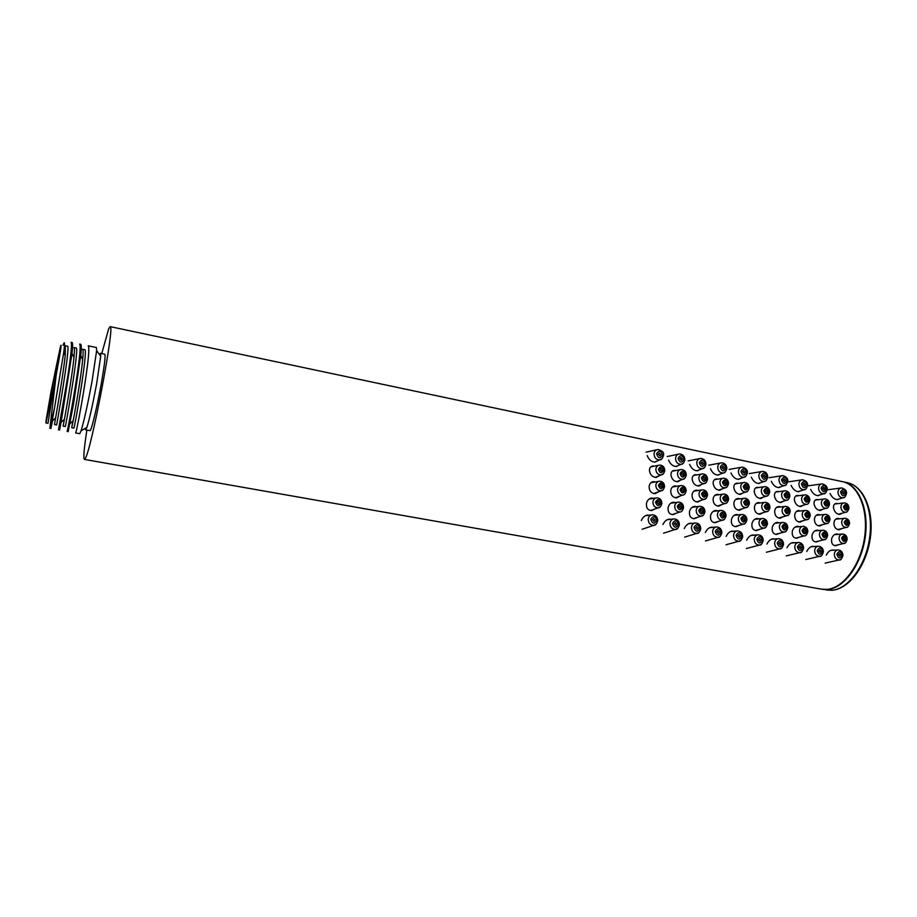 <?xml version="1.0" encoding="UTF-8"?>
<svg xmlns="http://www.w3.org/2000/svg" width="917" height="917" viewBox="0 0 917 917"><rect width="100%" height="100%" fill="white"/><g stroke="black" fill="none" stroke-linecap="round" stroke-linejoin="round"><path stroke-width="1.38" d="M764.572 502.401L756.261 503.444M758.646 514.116L759.345 513.852M844.5 518.323L835.754 519.171M824.899 514.414L816.256 515.308M805.046 510.46L796.518 511.399M784.941 506.459L776.516 507.445M778.808 518.071L779.404 517.841M743.928 498.298L735.743 499.387M738.231 510.116L739.033 509.806M723.02 494.148L714.962 495.295M717.564 506.069L718.469 505.714M701.837 489.942L693.894 491.145M696.622 501.966L697.642 501.553M680.368 485.678L672.562 486.95M675.416 497.805L676.563 497.323M658.612 481.368L650.932 482.709M653.936 493.598L655.208 493.048M758.359 539.54L759.815 541.248L760.881 540.01L759.505 538.302L758.359 539.54M765.397 476.45L763.964 474.742L762.898 475.934L764.411 477.642L765.397 476.45M762.852 522.862L764.331 524.581L765.374 523.355L763.976 521.624L762.852 522.862M767.621 491.443L766.199 489.724L765.11 490.927L766.623 492.647L767.621 491.443M765.454 506.539L766.944 508.259L767.976 507.044L766.566 505.313L765.454 506.539M841.989 492.395L843.411 494.057L844.362 492.887L843.01 491.225L841.989 492.395M840.74 555.037L839.445 553.364L838.344 554.579L839.731 556.252L840.74 555.037M844.66 507.135L846.082 508.797L847.044 507.617L845.703 505.943L844.66 507.135M845.245 538.806L843.927 537.133L842.849 538.348L844.248 540.021L845.245 538.806M845.336 522.415L846.746 524.088L847.732 522.896L846.391 521.211L845.336 522.415M822.583 488.36L824.028 490.033L824.991 488.853L823.615 487.179L822.583 488.36M821.151 551.346L819.832 549.673L818.732 550.888L820.13 552.573L821.151 551.346M825.151 503.158L826.584 504.831L827.558 503.651L826.194 501.966L825.151 503.158M825.655 535.024L824.314 533.327L823.225 534.542L824.647 536.227L825.655 535.024M825.747 518.529L827.168 520.214L828.166 519.011L826.813 517.314L825.747 518.529M802.937 484.268L804.404 485.953L805.367 484.772L803.98 483.087L802.937 484.268M801.32 547.621L799.979 545.924L798.856 547.151L800.277 548.847L801.32 547.621M805.39 499.135L806.845 500.82L807.831 499.627L806.456 497.931L805.39 499.135M805.814 531.184L804.461 529.476L803.361 530.702L804.794 532.399L805.814 531.184M805.905 514.575L807.35 516.271L808.358 515.067L806.983 513.371L805.905 514.575M783.049 480.13L784.539 481.815L785.514 480.634L784.104 478.938L783.049 480.13M781.227 543.838L779.874 542.142L778.739 543.368L780.172 545.076L781.227 543.838M785.376 495.054L786.866 496.762L787.852 495.558L786.454 493.85L785.376 495.054M785.72 527.286L784.344 525.579L783.233 526.805L784.688 528.513L785.72 527.286M785.8 510.586L787.279 512.294L788.288 511.078L786.901 509.371L785.8 510.586M742.506 471.682L744.042 473.401L745.028 472.209L743.572 470.49L742.506 471.682M740.271 536.136L738.884 534.416L737.715 535.654L739.194 537.385L740.271 536.136M744.593 486.755L746.117 488.474L747.126 487.271L745.681 485.54L744.593 486.755M744.753 519.366L743.343 517.624L742.208 518.873L743.698 520.592L744.753 519.366M744.845 502.447L746.358 504.167L747.389 502.952L745.957 501.209L744.845 502.447M721.839 467.383L723.398 469.114L724.396 467.922L722.928 466.18L721.839 467.383M719.398 532.215L717.988 530.473L716.807 531.722L718.309 533.465L719.398 532.215M723.8 482.514L725.347 484.256L726.367 483.041L724.911 481.299L723.8 482.514M723.88 515.32L722.447 513.577L721.289 514.815L722.814 516.558L723.88 515.32M723.96 498.286L725.496 500.029L726.539 498.802L725.095 497.06L723.96 498.286M700.909 463.028L702.491 464.759L703.499 463.566L702.009 461.824L700.909 463.028M698.25 528.238L696.817 526.484L695.625 527.745L697.161 529.487L698.25 528.238M702.743 478.227L704.313 479.981L705.345 478.754L703.855 477L702.743 478.227M702.72 511.228L701.276 509.474L700.107 510.723L701.654 512.477L702.72 511.228M702.812 494.091L704.371 495.833L705.425 494.607L703.958 492.842L702.812 494.091M679.715 458.615L681.32 460.357L682.328 459.165L680.815 457.4L679.715 458.615M676.826 524.203L675.37 522.438L674.167 523.71L675.726 525.464L676.826 524.203M681.4 473.883L683.005 475.636L684.048 474.421L682.535 472.656L681.4 473.883M681.297 507.078L679.818 505.313L678.637 506.562L680.208 508.327L681.297 507.078M681.377 489.827L682.959 491.592L684.025 490.354L682.535 488.578L681.377 489.827M658.234 454.144L659.873 455.898L660.893 454.694L659.346 452.929L658.234 454.144M655.116 520.122L653.649 518.346L652.434 519.618L654.004 521.395L655.116 520.122M659.782 469.481L661.409 471.246L662.464 470.031L660.928 468.243L659.782 469.481M659.575 502.883L658.085 501.095L656.893 502.356L658.486 504.132L659.575 502.883M659.655 485.506L661.272 487.282L662.349 486.044L660.836 484.256L659.655 485.506M758.095 503.227L756.903 503.009M778.258 507.25L777.135 507.032M798.18 511.228L797.114 511.01M817.838 515.148L816.829 514.93M837.255 519.033L836.304 518.804M737.669 499.157L736.42 498.94M716.991 495.02L715.661 494.825M696.026 490.847L694.627 490.652M674.797 486.606L673.319 486.423M653.282 482.308L651.723 482.147M80.742 355.532L73.566 403.812L68.179 431.609L67.101 431.414C67.17 432.469 72.581 404.936 76.604 378.354C79.813 357.114 80.845 345.686 79.687 344.081L80.765 344.311C81.487 345.228 81.487 348.964 80.742 355.532L82.679 359.602C83.298 352.965 83.264 349.526 82.564 349.274L84.696 349.709C88.628 348.139 74.197 430.681 73.853 428.079L71.709 427.689L73.2 420.628C75.779 407.607 81.258 375.305 82.679 359.602M72.019 353.354L61.072 422.405L59.559 430.039L58.482 429.844L67.732 376.612C70.999 355.326 72.111 343.898 71.09 342.316L72.168 342.534C72.798 343.508 72.752 347.119 72.019 353.354L73.979 357.47C74.609 351.073 74.609 347.749 73.979 347.52L76.134 347.956C79.745 346.317 65.29 429.053 65.267 426.497L63.113 426.107L64.408 419.321C66.861 406.323 72.466 373.185 73.979 357.47M52.521 420.823L50.916 428.468L49.827 428.262L54.607 407.469L63.766 352.254C64.958 342.671 64.717 340.333 63.067 345.228M50.916 428.468L54.607 407.469M85.43 380.097C88.594 358.879 89.534 347.474 88.25 345.847L96.423 347.52L96.629 350.684L92.021 381.392C87.688 404.603 84.032 421.098 81.063 430.887L79.699 433.718L75.675 432.984C75.916 434.062 81.453 406.621 85.43 380.097M45.942 422.955L53.977 386.584L47.982 423.322L45.942 422.955L46.01 420.88L50.974 392.017L60.384 346.821C62.138 341.032 60.728 350.546 56.143 375.34L50.011 427.162M59.066 354.306C56.9 361.034 46.503 415.447 47.592 414.369L47.856 413.808C49.701 408.81 60.625 351.761 59.41 353.469L59.066 354.306M53.977 386.584L54.825 382.24M101.753 353.595L108.699 328.767L110.143 326.635L842.563 481.666C858.174 484.703 868.582 509.325 864.651 536.881C860.88 564.425 843.64 587.957 827.272 589.379L821.689 589.195L84.387 459.394C83.229 458.294 84.055 448.516 86.863 430.073M110.143 326.635C115.45 322.681 91.322 450.568 85.201 458.557L84.387 459.394M759.551 529.35L756.548 530.565C753.017 530.335 751.493 527.986 751.974 523.527C752.811 520.524 754.496 518.85 757.029 518.495L759.104 518.85M762.978 512.752L759.987 514.231C756.387 513.898 754.519 511.606 754.393 507.365C754.737 504.533 756.089 502.94 758.462 502.562L760.571 502.917M763.403 497.106L760.812 498.481C757.282 498.183 755.104 495.971 754.278 491.833C754.187 489.116 755.195 487.615 757.327 487.317L758.932 487.5M760.835 482.606L758.955 483.488C755.746 483.362 753.189 481.253 751.298 477.161M766.956 544.022C768.584 540.766 770.658 539.024 773.18 538.806L774.67 538.978M779.668 533.27L776.745 534.416C773.272 534.187 771.782 531.86 772.274 527.435C773.111 524.444 774.785 522.782 777.295 522.426L779.347 522.805M783.095 516.764L780.161 518.197C776.619 517.853 774.785 515.572 774.659 511.377C774.98 508.545 776.321 506.952 778.682 506.585L780.768 506.952M783.45 501.209L780.929 502.527C777.456 502.229 775.301 500.029 774.452 495.925C774.338 493.208 775.335 491.707 777.444 491.42L779.037 491.604M780.78 486.767L778.957 487.603C775.793 487.477 773.26 485.38 771.346 481.31M786.969 547.77C788.62 544.526 790.683 542.795 793.182 542.589L794.672 542.761M799.544 537.133L796.69 538.233C793.274 537.981 791.818 535.677 792.311 531.298C793.148 528.318 794.81 526.656 797.297 526.312L799.337 526.702M802.948 520.73L800.082 522.105C796.609 521.75 794.798 519.492 794.661 515.331C794.982 512.511 796.311 510.918 798.638 510.563L800.713 510.941M803.258 505.267L800.782 506.528C797.366 506.218 795.234 504.029 794.386 499.96C794.248 497.243 795.222 495.753 797.309 495.467L798.902 495.673M800.472 490.87L798.707 491.672C795.601 491.535 793.079 489.449 791.142 485.414M806.742 551.472C808.404 548.24 810.468 546.521 812.943 546.314L814.411 546.498M819.168 540.938L816.382 541.993C813.024 541.741 811.602 539.448 812.095 535.115C812.943 532.135 814.594 530.485 817.058 530.152L819.087 530.542M822.572 524.65L819.764 525.968C816.336 525.613 814.56 523.366 814.422 519.24C814.732 516.42 816.038 514.838 818.354 514.494L820.406 514.884M822.813 509.256L820.406 510.482C817.047 510.161 814.926 507.984 814.055 503.949C813.906 501.232 814.858 499.742 816.921 499.478L818.503 499.673M819.924 494.928L818.216 495.684C815.156 495.535 812.645 493.461 810.685 489.46M826.274 555.117C827.936 551.908 830 550.2 832.453 550.005L833.908 550.2M838.562 544.698L835.834 545.707C832.533 545.443 831.134 543.173 831.65 538.875C832.487 535.906 834.126 534.267 836.568 533.946L838.574 534.347M841.944 528.513L839.204 529.785C835.834 529.418 834.08 527.195 833.931 523.103C834.229 520.283 835.525 518.713 837.817 518.38L839.857 518.77M842.138 513.199L839.777 514.38C836.476 514.047 834.378 511.892 833.496 507.892C833.324 505.175 834.252 503.685 836.293 503.422L837.874 503.639M839.147 498.928L837.485 499.65C834.481 499.501 831.983 497.438 830 493.461M726.149 536.388C727.754 533.109 729.829 531.344 732.396 531.103L733.909 531.252M739.171 525.384L736.099 526.656C732.511 526.438 730.952 524.077 731.422 519.561C732.259 516.558 733.955 514.873 736.5 514.506L738.598 514.85M742.621 508.671L739.549 510.219C735.893 509.886 734.001 507.582 733.875 503.307C734.23 500.476 735.594 498.871 737.99 498.481L740.111 498.825M743.102 492.945L740.443 494.378C736.855 494.091 734.655 491.867 733.841 487.695C733.772 484.978 734.804 483.465 736.959 483.167L738.563 483.328M740.649 478.387L738.712 479.316C735.434 479.201 732.866 477.092 731.009 472.966M705.345 532.49C706.938 529.201 709.024 527.435 711.603 527.172L713.128 527.321M718.55 521.36L715.386 522.69C711.73 522.495 710.136 520.111 710.595 515.56C711.443 512.546 713.151 510.849 715.718 510.471L717.816 510.803M722 504.533L718.859 506.15C715.134 505.84 713.208 503.513 713.094 499.192C713.449 496.361 714.836 494.744 717.254 494.355L719.375 494.676M722.55 488.727L719.822 490.228C716.166 489.953 713.942 487.706 713.139 483.5C713.094 480.783 714.148 479.27 716.326 478.961L717.942 479.11M720.2 474.112L718.206 475.086C714.87 474.995 712.28 472.863 710.457 468.713M684.288 528.547C685.859 525.246 687.945 523.469 690.547 523.206L692.083 523.332M697.654 517.28L694.41 518.69C690.696 518.495 689.057 516.099 689.515 511.491C690.352 508.477 692.06 506.769 694.65 506.379L696.771 506.7M701.115 500.338L697.894 502.035C694.1 501.725 692.152 499.398 692.037 495.031C692.404 492.188 693.814 490.572 696.244 490.171L698.387 490.48M701.734 484.451L698.937 486.021C695.212 485.758 692.965 483.5 692.175 479.247C692.152 476.542 693.229 475.017 695.418 474.697L697.046 474.846M699.511 469.779L697.447 470.811C694.043 470.73 691.441 468.587 689.63 464.392M662.945 524.558C664.504 521.246 666.59 519.458 669.215 519.171L670.751 519.297M676.505 513.13L673.158 514.62C669.376 514.448 667.702 512.03 668.149 507.376C668.986 504.35 670.705 502.642 673.319 502.241L675.451 502.539M679.967 496.086L676.666 497.862C672.803 497.576 670.82 495.214 670.717 490.813C671.095 487.97 672.516 486.342 674.969 485.93L677.113 486.216M680.655 480.107L677.778 481.757C673.995 481.505 671.714 479.236 670.946 474.949C670.935 472.232 672.035 470.719 674.247 470.387L675.875 470.513M678.546 465.389L676.414 466.478C672.952 466.409 670.327 464.254 668.55 460.036M641.327 520.512C642.863 517.188 644.96 515.388 647.597 515.09L649.144 515.205M655.07 508.924L651.632 510.505C647.78 510.345 646.072 507.903 646.496 503.204C647.345 500.178 649.076 498.458 651.7 498.046L653.844 498.332M658.544 491.764L655.151 493.633C651.23 493.357 649.213 490.985 649.11 486.537C649.5 483.695 650.932 482.067 653.408 481.631L655.552 481.906M659.3 475.705L656.343 477.436C652.491 477.195 650.187 474.914 649.431 470.581C649.442 467.876 650.566 466.352 652.801 466.008L654.429 466.134M657.329 460.93L655.116 462.088C651.586 462.03 648.938 459.864 647.196 455.611M746.679 540.228C748.295 536.961 750.37 535.207 752.914 534.978L754.416 535.138M755.998 530.565L756.823 530.129M756.605 519.125L755.425 518.907M759.482 514.242L760.617 513.463M760.262 498.493L761.041 497.874M776.137 534.416L776.905 534.026M776.814 523.057L775.702 522.839M779.61 518.197L780.688 517.475M780.321 502.527L781.055 501.954M796.036 538.222L796.735 537.866M796.781 526.943L795.727 526.713M799.486 522.105L800.507 521.418M800.128 506.516L800.816 505.989M815.683 541.97L816.313 541.649M816.485 530.771L815.5 530.553M819.11 525.957L820.085 525.315M819.695 510.46L820.337 509.967M835.089 545.672L835.662 545.397M835.949 534.554L835.02 534.336M838.505 529.762L839.433 529.166M839.021 514.357L839.628 513.898M735.606 526.656L736.5 526.175M736.133 515.136L734.884 514.93M739.102 510.23L740.294 509.405M739.95 494.389L740.787 493.736M714.951 522.713L715.925 522.174M715.398 511.101L714.079 510.907M718.469 506.173L719.719 505.29M719.387 490.24L720.269 489.529M694.043 518.701L695.086 518.116M694.387 507.021L693 506.826M697.573 502.046L698.88 501.118M698.571 486.033L699.499 485.276M694.387 475.304L693.791 475.258M704.439 467.578L702.353 468.667C703.855 468.839 705.058 467.361 705.975 464.243C705.792 460.609 704.015 458.672 700.657 458.42C698.422 458.706 697.126 460.116 696.76 462.627C697 466.615 698.857 468.633 702.353 468.667L696.92 470.788M672.86 514.643L673.984 513.99M673.101 502.883L671.634 502.699M676.414 497.885L677.789 496.888M677.48 481.769L678.465 480.955M673.261 471.006L672.597 470.96M651.414 510.528L652.617 509.806M651.54 498.688L649.993 498.527M654.979 493.655L656.412 492.589M656.125 477.459L657.157 476.576M651.861 466.638L651.116 466.604M85.361 428.25L85.636 429.844L89.992 430.646C91.138 431.724 96.996 407.618 101.157 384.326C104.446 365.642 105.673 355.613 104.813 354.226L100.48 353.332L100.71 356.197L96.698 383.455C92.881 403.961 89.625 418.576 86.909 427.299L81.063 430.887M821.999 589.241L827.845 589.482C844.225 588.061 861.476 564.54 865.235 536.995C869.167 509.451 858.748 484.829 843.136 481.78L842.815 481.712M85.636 429.844L86.909 427.299M99.621 354.73L100.48 353.332M52.212 421.109L55.593 418.003L54.481 424.525L56.636 424.915C56.35 427.425 70.838 344.483 67.526 346.202L65.359 345.755L65.233 355.337L63.766 352.254M72.879 420.937L71.709 427.689M55.593 418.003C57.897 405.027 63.628 371.064 65.233 355.337M762.44 540.308C760.858 535.757 758.978 535.402 756.789 539.242C758.382 543.804 760.262 544.159 762.44 540.308M766.944 476.771C765.374 472.278 763.517 471.888 761.351 475.614C762.933 480.118 764.789 480.508 766.944 476.771M746.358 548.526L759.379 545.088C760.801 545.535 762.096 544.033 763.253 540.572C763.104 537.133 761.454 535.207 758.302 534.794C755.963 535.001 754.611 536.434 754.232 539.127C754.427 542.91 756.147 544.893 759.379 545.088L760.972 544.515M758.29 483.477L764.148 481.471C765.592 481.712 766.795 480.244 767.735 477.081C767.552 473.562 765.833 471.659 762.589 471.384C760.411 471.647 759.15 473.034 758.817 475.533C759.058 479.396 760.835 481.379 764.148 481.471L765.855 480.714M768.916 491.707C767.483 487.592 765.787 487.248 763.815 490.664C765.248 494.779 766.956 495.123 768.916 491.707M766.669 523.607C765.236 519.469 763.529 519.137 761.546 522.61C762.99 526.748 764.698 527.08 766.669 523.607M759.494 498.378L766.257 496.189C767.678 496.395 768.836 494.997 769.707 492.005C769.546 488.704 767.93 486.916 764.881 486.618C762.795 486.858 761.591 488.176 761.259 490.584C761.477 494.206 763.139 496.074 766.257 496.189L767.838 495.524M755.493 530.507L763.884 528.123C765.328 528.398 766.532 526.988 767.472 523.882C767.323 520.615 765.741 518.816 762.738 518.46C760.571 518.667 759.322 520.008 758.978 522.495C759.173 526.094 760.812 527.963 763.884 528.123L765.408 527.539M769.157 507.273C767.781 503.33 766.154 503.009 764.274 506.299C765.649 510.253 767.277 510.574 769.157 507.273M758.554 514.093L766.52 511.675C767.953 511.881 769.099 510.517 769.959 507.56C769.799 504.373 768.251 502.619 765.294 502.31C763.219 502.527 762.027 503.823 761.706 506.207C761.901 509.726 763.506 511.537 766.52 511.675L768.033 511.067M842.23 555.312C840.683 550.876 838.895 550.532 836.854 554.304C838.413 558.751 840.201 559.083 842.23 555.312M845.829 493.197C844.293 488.807 842.528 488.44 840.522 492.097C842.058 496.487 843.823 496.854 845.829 493.197M825.14 563.107L839.17 559.978C840.522 560.493 841.783 559.015 842.952 555.542C842.78 552.217 841.187 550.349 838.172 549.925C835.926 550.108 834.642 551.518 834.298 554.177C834.516 557.811 836.132 559.748 839.17 559.978L840.362 559.645M836.763 499.627L843.01 497.793C844.339 498.16 845.52 496.727 846.54 493.472C846.872 490.882 845.222 489.036 841.588 487.924C839.491 488.165 838.287 489.518 837.989 492.005C838.23 495.719 839.915 497.644 843.01 497.793L844.328 497.312M848.271 507.869C846.872 503.857 845.256 503.525 843.434 506.883C844.832 510.895 846.448 511.216 848.271 507.869M846.483 539.047C845.073 535.024 843.457 534.703 841.611 538.107C843.021 542.142 844.649 542.451 846.483 539.047M838.413 514.231L845.589 512.248C846.953 512.534 848.087 511.159 848.982 508.133C848.81 504.958 847.251 503.204 844.339 502.894C842.322 503.101 841.176 504.396 840.878 506.78C841.107 510.276 842.677 512.099 845.589 512.248L846.792 511.835M834.745 545.615L843.674 543.46C845.038 543.838 846.208 542.451 847.205 539.288C847.033 536.147 845.508 534.393 842.631 534.026C840.557 534.198 839.364 535.528 839.055 537.992C839.261 541.443 840.809 543.265 843.674 543.46L844.832 543.116M848.855 523.114C847.514 519.274 845.967 518.965 844.213 522.197C845.554 526.049 847.102 526.347 848.855 523.114M837.737 529.602L846.185 527.413C847.56 527.699 848.683 526.358 849.566 523.366C849.394 520.294 847.904 518.598 845.073 518.265C843.078 518.449 841.932 519.733 841.646 522.082C841.863 525.464 843.376 527.241 846.185 527.413L847.342 527.046M822.664 551.633C821.105 547.162 819.294 546.819 817.219 550.613C818.778 555.083 820.589 555.427 822.664 551.633M826.469 489.162C824.933 484.749 823.145 484.371 821.093 488.05C822.641 492.475 824.44 492.842 826.469 489.162M805.802 559.53L819.592 556.321C820.979 556.814 822.24 555.335 823.397 551.874C823.237 548.515 821.632 546.635 818.583 546.223C816.313 546.394 815.007 547.816 814.663 550.475C814.869 554.155 816.52 556.103 819.592 556.321L820.875 555.943M817.506 495.661L823.661 493.782C825.036 494.114 826.217 492.67 827.203 489.449C827.524 486.812 825.862 484.944 822.205 483.867C820.085 484.107 818.87 485.471 818.56 487.97C818.812 491.718 820.509 493.655 823.661 493.782L825.071 493.254M828.808 503.903C827.398 499.868 825.77 499.536 823.902 502.906C825.311 506.941 826.951 507.273 828.808 503.903M826.905 535.264C825.495 531.207 823.844 530.886 821.976 534.302C823.397 538.359 825.036 538.68 826.905 535.264M819.053 510.333L826.125 508.305C827.489 508.603 828.624 507.216 829.541 504.178C829.358 500.969 827.799 499.215 824.841 498.905C822.813 499.112 821.643 500.418 821.345 502.814C821.575 506.333 823.168 508.167 826.125 508.305L827.409 507.846M815.293 541.913L824.108 539.7C825.483 540.056 826.664 538.657 827.638 535.517C827.478 532.341 825.942 530.565 823.03 530.209C820.933 530.393 819.729 531.722 819.408 534.187C819.615 537.671 821.185 539.517 824.108 539.7L825.334 539.299M829.3 519.228C827.959 515.365 826.389 515.056 824.601 518.3C825.953 522.174 827.524 522.484 829.3 519.228M818.308 525.796L826.641 523.55C828.028 523.813 829.163 522.461 830.034 519.492C829.874 516.397 828.36 514.678 825.506 514.345C823.489 514.552 822.331 515.824 822.033 518.197C822.251 521.601 823.787 523.389 826.641 523.55L827.868 523.137M802.845 547.908C801.275 543.414 799.441 543.059 797.332 546.864C798.902 551.369 800.736 551.713 802.845 547.908M806.88 485.093C805.332 480.646 803.51 480.267 801.435 483.958C802.983 488.406 804.805 488.784 806.88 485.093M786.236 555.908L799.773 552.63C801.149 553.123 802.421 551.633 803.601 548.148C803.441 544.767 801.825 542.875 798.741 542.463C796.449 542.646 795.131 544.068 794.775 546.738C794.982 550.452 796.644 552.412 799.773 552.63L801.149 552.194M798.008 491.65L804.071 489.735C805.447 490.056 806.628 488.612 807.625 485.38C807.888 482.617 806.203 480.737 802.581 479.751C800.438 480.004 799.211 481.379 798.89 483.878C799.143 487.661 800.862 489.609 804.071 489.735L805.573 489.128M809.092 499.891C807.682 495.833 806.02 495.489 804.129 498.871C805.55 502.94 807.201 503.273 809.092 499.891M807.086 531.424C805.665 527.344 803.991 527.023 802.088 530.462C803.51 534.542 805.172 534.863 807.086 531.424M801.573 498.779C801.79 502.344 803.407 504.19 806.41 504.316C807.82 504.556 808.966 503.181 809.849 500.166C809.665 496.934 808.095 495.169 805.115 494.859C803.063 495.077 801.882 496.395 801.573 498.779M799.521 530.347C799.727 533.866 801.309 535.711 804.278 535.883C805.653 536.25 806.845 534.84 807.843 531.677C807.682 528.479 806.135 526.702 803.189 526.335C801.068 526.53 799.842 527.86 799.521 530.347M809.505 515.297C808.152 511.399 806.559 511.09 804.748 514.345C806.1 518.243 807.694 518.563 809.505 515.297M798.638 521.945L806.857 519.641C808.244 519.905 809.379 518.552 810.261 515.572C810.101 512.443 808.576 510.712 805.688 510.391C803.659 510.586 802.49 511.881 802.18 514.242C802.386 517.692 803.945 519.492 806.857 519.641L808.175 519.171M782.774 544.125C781.192 539.609 779.335 539.253 777.192 543.082C778.774 547.609 780.631 547.965 782.774 544.125M787.038 480.955C785.479 476.485 783.634 476.106 781.525 479.809C783.084 484.291 784.918 484.669 787.038 480.955M766.417 552.24L779.702 548.882C781.135 549.329 782.419 547.827 783.554 544.389C783.405 540.973 781.765 539.058 778.648 538.657C776.332 538.841 775.003 540.273 774.636 542.956C774.831 546.704 776.527 548.675 779.702 548.882L781.181 548.377M778.269 487.592L784.241 485.62C785.628 485.93 786.82 484.463 787.806 481.253C788.093 478.479 786.385 476.599 782.705 475.591C780.55 475.854 779.312 477.23 778.98 479.729C779.221 483.557 780.975 485.517 784.241 485.62L785.835 484.955M789.124 495.822C787.703 491.741 786.029 491.397 784.104 494.802C785.525 498.882 787.199 499.226 789.124 495.822M787.004 527.539C785.571 523.435 783.886 523.103 781.949 526.564C783.382 530.668 785.067 531 787.004 527.539M779.588 502.413L786.454 500.281C787.863 500.522 789.01 499.123 789.904 496.108C789.732 492.842 788.139 491.065 785.124 490.767C783.049 490.996 781.857 492.314 781.548 494.71C781.765 498.298 783.405 500.155 786.454 500.281L787.944 499.685M775.679 534.359L784.207 532.032C785.628 532.341 786.82 530.932 787.783 527.802C787.634 524.57 786.064 522.782 783.095 522.426C780.952 522.621 779.714 523.962 779.381 526.45C779.576 530.003 781.192 531.86 784.207 532.032L785.628 531.528M789.457 511.308C788.093 507.399 786.488 507.078 784.643 510.356C786.007 514.277 787.611 514.597 789.457 511.308M778.716 518.048L786.809 515.686C788.242 515.893 789.388 514.529 790.236 511.594C790.076 508.431 788.54 506.688 785.617 506.379C783.565 506.585 782.384 507.88 782.075 510.253C782.281 513.726 783.852 515.537 786.809 515.686L788.219 515.148M741.853 536.434C740.26 531.86 738.357 531.493 736.133 535.356C737.726 539.941 739.641 540.308 741.853 536.434M746.587 472.542C745.017 468.002 743.137 467.613 740.936 471.361C742.518 475.889 744.398 476.29 746.587 472.542M726.046 544.767L738.793 541.236C740.248 541.66 741.544 540.147 742.69 536.709C742.541 533.236 740.879 531.298 737.692 530.897C735.331 531.103 733.955 532.548 733.566 535.241C733.76 539.058 735.503 541.064 738.793 541.236L740.512 540.594M738.059 479.316L743.813 477.253C745.257 477.493 746.449 476.026 747.412 472.851C747.664 469.962 745.934 468.048 742.208 467.12C740.008 467.383 738.735 468.782 738.391 471.292C738.632 475.189 740.443 477.184 743.813 477.253L745.636 476.404M748.432 487.535C747 483.397 745.28 483.053 743.274 486.48C744.719 490.618 746.438 490.973 748.432 487.535M746.071 519.618C744.627 515.457 742.896 515.125 740.89 518.609C742.334 522.77 744.065 523.114 746.071 519.618M739.136 494.286L745.785 492.039C747.24 492.223 748.398 490.824 749.258 487.844C749.097 484.52 747.47 482.709 744.386 482.422C742.277 482.663 741.051 483.993 740.718 486.4C740.936 490.068 742.621 491.948 745.785 492.039L747.481 491.283M735.067 526.61L743.297 524.157C744.742 524.432 745.945 523.022 746.908 519.905C746.759 516.615 745.166 514.792 742.128 514.448C739.939 514.655 738.666 516.007 738.311 518.506C738.506 522.128 740.168 524.02 743.297 524.157L744.936 523.504M748.593 503.192C747.206 499.215 745.567 498.894 743.641 502.207C745.028 506.173 746.667 506.505 748.593 503.192M738.128 510.093L745.957 507.605C747.412 507.789 748.57 506.413 749.418 503.479C749.258 500.269 747.687 498.504 744.707 498.195C742.621 498.412 741.406 499.719 741.074 502.103C741.268 505.657 742.908 507.491 745.957 507.605L747.584 506.929M721.003 532.513C719.398 527.905 717.472 527.539 715.203 531.424C716.807 536.044 718.745 536.399 721.003 532.513M725.977 468.243C724.396 463.693 722.493 463.291 720.258 467.051C721.839 471.613 723.754 472.014 725.977 468.243M705.471 540.961L717.942 537.351C719.421 537.74 720.728 536.216 721.862 532.8C721.725 529.292 720.04 527.344 716.807 526.943C714.423 527.149 713.036 528.605 712.647 531.31C712.83 535.161 714.595 537.179 717.942 537.351L719.799 536.605M717.575 475.098L723.215 472.989C724.682 473.195 725.886 471.716 726.826 468.576C726.642 464.988 724.889 463.062 721.564 462.798C719.352 463.074 718.068 464.472 717.713 466.982C717.954 470.925 719.788 472.931 723.215 472.989L725.164 472.026M727.697 483.316C726.253 479.144 724.51 478.8 722.47 482.25C723.914 486.411 725.656 486.767 727.697 483.316M725.209 515.583C723.754 511.388 722.011 511.056 719.96 514.563C721.415 518.747 723.158 519.091 725.209 515.583M718.538 490.148L725.06 487.844C726.539 487.993 727.697 486.583 728.545 483.626C728.385 480.267 726.734 478.445 723.616 478.17C721.484 478.422 720.258 479.751 719.914 482.17C720.132 485.872 721.839 487.764 725.06 487.844L726.872 486.984M714.366 522.656L722.436 520.145C723.937 520.363 725.152 518.942 726.069 515.87C725.92 512.557 724.315 510.723 721.232 510.379C719.031 510.597 717.747 511.95 717.381 514.46C717.575 518.116 719.26 520.019 722.436 520.145L724.212 519.4M727.754 499.043C726.367 495.054 724.705 494.722 722.745 498.046C724.132 502.046 725.806 502.378 727.754 499.043M717.449 506.046L725.141 503.49C726.596 503.662 727.754 502.287 728.614 499.352C728.453 496.108 726.872 494.332 723.845 494.022C721.736 494.252 720.521 495.558 720.177 497.954C720.372 501.542 722.023 503.387 725.141 503.49L726.883 502.711M699.877 528.536C698.273 523.905 696.312 523.538 693.997 527.435C695.613 532.078 697.573 532.456 699.877 528.536M705.104 463.899C703.511 459.314 701.585 458.913 699.304 462.695C700.897 467.28 702.835 467.681 705.104 463.899M684.644 537.098L696.828 533.396C698.341 533.751 699.648 532.238 700.76 528.834C700.622 525.292 698.926 523.332 695.659 522.942C693.252 523.149 691.842 524.616 691.441 527.321C691.624 531.218 693.424 533.247 696.828 533.396L698.834 532.548M706.686 479.029C705.23 474.846 703.465 474.49 701.39 477.952C702.846 482.147 704.611 482.502 706.686 479.029M704.073 511.491C702.617 507.273 700.84 506.929 698.754 510.46C700.21 514.678 701.986 515.022 704.073 511.491M697.665 485.953L704.061 483.591C705.551 483.729 706.709 482.319 707.557 479.362C707.397 475.969 705.735 474.135 702.582 473.86C700.428 474.123 699.19 475.453 698.834 477.872C699.041 481.62 700.794 483.523 704.061 483.591L706.01 482.617M693.412 518.655L701.31 516.088C702.823 516.294 704.027 514.861 704.955 511.789C704.818 508.442 703.19 506.597 700.084 506.264C697.848 506.482 696.553 507.846 696.175 510.356C696.37 514.059 698.078 515.962 701.31 516.088L703.224 515.228M706.652 494.848C705.265 490.836 703.568 490.492 701.574 493.839C702.972 497.862 704.669 498.195 706.652 494.848M696.507 501.943L704.05 499.329C705.563 499.433 706.72 498.046 707.534 495.169C707.385 491.89 705.781 490.102 702.72 489.804C700.599 490.033 699.35 491.352 699.006 493.747C699.201 497.381 700.886 499.238 704.05 499.329L705.918 498.435M678.477 524.513C676.861 519.847 674.878 519.469 672.516 523.401C674.144 528.077 676.127 528.444 678.477 524.513M683.956 459.497C682.363 454.878 680.403 454.477 678.076 458.271C679.68 462.89 681.64 463.303 683.956 459.497M663.541 533.19L675.428 529.407C677.01 529.694 678.328 528.169 679.382 524.822C679.256 521.246 677.537 519.263 674.236 518.884C671.806 519.102 670.373 520.569 669.96 523.286C670.144 527.229 671.966 529.269 675.428 529.407L677.594 528.41M675.829 466.501L681.228 464.289C682.752 464.415 683.967 462.936 684.861 459.853C684.678 456.185 682.878 454.236 679.474 453.984C677.216 454.282 675.909 455.692 675.542 458.213C675.772 462.248 677.663 464.266 681.228 464.289L683.44 463.062M685.4 474.697C683.944 470.478 682.156 470.123 680.036 473.608C681.503 477.826 683.291 478.193 685.4 474.697M682.661 507.342C681.193 503.101 679.394 502.757 677.262 506.299C678.74 510.54 680.54 510.895 682.661 507.342M676.528 481.7L682.798 479.282C684.334 479.35 685.503 477.929 686.306 475.04C686.145 471.613 684.46 469.768 681.262 469.504C679.096 469.768 677.835 471.109 677.48 473.527C677.686 477.31 679.463 479.236 682.798 479.282L684.873 478.181M674.694 506.195C674.878 509.944 676.62 511.858 679.91 511.973C681.446 512.144 682.672 510.7 683.566 507.663C683.44 504.27 681.789 502.413 678.637 502.08C676.391 502.31 675.072 503.685 674.694 506.195M685.274 490.595C683.876 486.56 682.156 486.216 680.127 489.575C681.537 493.621 683.245 493.965 685.274 490.595M677.56 489.495C677.755 493.151 679.463 495.02 682.684 495.1C684.197 495.203 685.366 493.805 686.18 490.927C686.031 487.615 684.414 485.815 681.32 485.529C679.165 485.769 677.915 487.087 677.56 489.495M656.79 520.443C655.162 515.732 653.156 515.354 650.761 519.309C652.388 524.008 654.394 524.386 656.79 520.443M662.533 455.038C660.928 450.396 658.945 449.983 656.583 453.8C658.188 458.454 660.183 458.867 662.533 455.038M642.164 529.235L653.752 525.349C655.334 525.636 656.664 524.1 657.73 520.753C657.604 517.142 655.861 515.148 652.514 514.769C650.061 514.999 648.628 516.477 648.193 519.194C648.376 523.171 650.233 525.235 653.752 525.349L656.091 524.203M654.555 462.111L659.827 459.853C661.375 459.944 662.59 458.454 663.461 455.394C664.332 452.78 662.521 450.809 658.016 449.49C655.747 449.8 654.417 451.221 654.039 453.743C654.268 457.812 656.194 459.853 659.827 459.853L662.189 458.466M663.839 470.306C662.372 466.065 660.561 465.698 658.406 469.206C659.873 473.447 661.684 473.814 663.839 470.306M660.962 503.146C659.495 498.882 657.672 498.527 655.495 502.092C656.985 506.356 658.807 506.711 660.962 503.146M655.116 477.402L661.249 474.914C662.819 474.937 664 473.516 664.768 470.662C664.619 467.189 662.911 465.332 659.667 465.079C657.489 465.355 656.217 466.707 655.85 469.126C656.056 472.954 657.856 474.88 661.249 474.914L663.472 473.665M650.68 510.505L658.234 507.8C659.804 507.926 661.031 506.482 661.902 503.467C661.776 500.052 660.114 498.183 656.916 497.851C654.646 498.091 653.317 499.467 652.927 501.989C653.11 505.771 654.876 507.709 658.234 507.8L660.435 506.654M663.61 486.297C662.2 482.227 660.458 481.883 658.395 485.253C659.804 489.334 661.547 489.678 663.61 486.297M653.81 493.575L661.042 490.813C662.578 490.882 663.748 489.483 664.538 486.629C664.401 483.282 662.762 481.471 659.632 481.196C657.466 481.436 656.194 482.766 655.827 485.173C656.01 488.876 657.753 490.755 661.042 490.813L663.197 489.655M843.136 481.78L847.377 482.686C863.057 485.735 873.546 510.345 869.625 537.843C865.866 565.353 848.58 588.84 832.143 590.239L822.262 589.299M757.614 534.863L751.103 535.436M761.706 471.533L749.304 473.596M764.09 486.744L755.574 487.993M762.038 518.541L755.149 519.286M837.634 549.959L830.779 550.395M840.889 488.016L827.352 489.816M843.709 502.963L834.699 504.006M842.081 534.061L834.493 534.68M818.01 546.257L811.236 546.715M821.472 483.97L808.198 485.827M824.188 498.986L815.293 500.074M822.457 530.255L815.03 530.897M798.134 542.509L791.451 543.002M801.802 479.866L788.803 481.803M804.404 494.951L795.635 496.097M806.41 504.316L799.441 506.402M802.581 526.392L795.314 527.069M804.278 535.883L795.612 538.153M778.006 538.703L771.403 539.242M781.88 475.728L769.18 477.723M784.379 490.87L775.736 492.062M782.442 522.495L775.358 523.206M736.959 530.966L730.54 531.573M741.257 467.28L729.175 469.412M743.538 482.56L735.159 483.867M741.372 514.529L734.677 515.308M716.028 527.023L709.712 527.676M720.556 462.982L708.795 465.171M722.711 478.319L714.469 479.683M720.441 510.482L713.942 511.285M694.822 523.034L688.61 523.722M699.579 458.626L688.163 460.884M701.62 474.032L693.527 475.464M699.224 506.379L692.931 507.216M673.33 518.988L667.221 519.721M678.328 454.224L667.255 456.54M680.231 469.699L672.367 471.166M677.732 502.218L671.657 503.089M679.91 511.973L672.184 514.609M682.684 495.1L675.302 497.782M651.551 514.895L645.568 515.675M656.79 449.766L646.084 452.15M658.566 465.297L650.978 466.81M655.942 498.011L650.096 498.905M751.78 535.184L752.914 534.978M755.906 518.724L757.029 518.495M757.362 502.803L758.462 502.562M756.273 487.569L757.327 487.317M772.114 538.99L773.18 538.806M776.24 522.633L777.295 522.426M777.639 506.814L778.682 506.585M776.447 491.65L777.444 491.42M792.185 542.749L793.182 542.589M796.311 526.496L797.297 526.312M797.664 510.769L798.638 510.563M796.369 495.673L797.309 495.467M812.003 546.463L812.943 546.314M816.119 530.313L817.058 530.152M817.425 514.678L818.354 514.494M816.038 499.662L816.921 499.478M831.57 550.131L832.453 550.005M835.685 534.095L836.568 533.946M836.946 518.541L837.817 518.38M835.456 503.593L836.293 503.422M731.181 531.333L732.396 531.103M735.308 514.758L736.5 514.506M736.821 498.756L737.99 498.481M735.835 483.454L736.959 483.167M710.32 527.435L711.603 527.172M714.435 510.758L715.718 510.471M716.005 494.653L717.254 494.355M715.122 479.27L716.326 478.961M689.171 523.492L690.547 523.206M693.286 506.7L694.65 506.379M694.914 490.515L696.244 490.171M694.146 475.052L695.418 474.697M667.736 519.503L669.215 519.171M671.863 502.596L673.319 502.241M673.548 486.319L674.969 485.93M672.895 470.776L674.247 470.387M646.015 515.469L647.597 515.09M650.142 498.447L651.7 498.046M651.884 482.067L653.408 481.631M651.345 466.455L652.801 466.008M847.377 482.686C863.665 485.93 874.199 510.654 870.325 537.97C866.599 565.319 849.371 588.794 832.372 590.261L826.538 590.044M100.71 356.197L96.629 350.684M82.805 358.192L81.934 358.02M74.071 356.426L73.417 356.3M65.302 354.661L63.502 354.294M61.072 422.405L64.408 419.321M69.91 423.665L73.2 420.628"/></g></svg>
